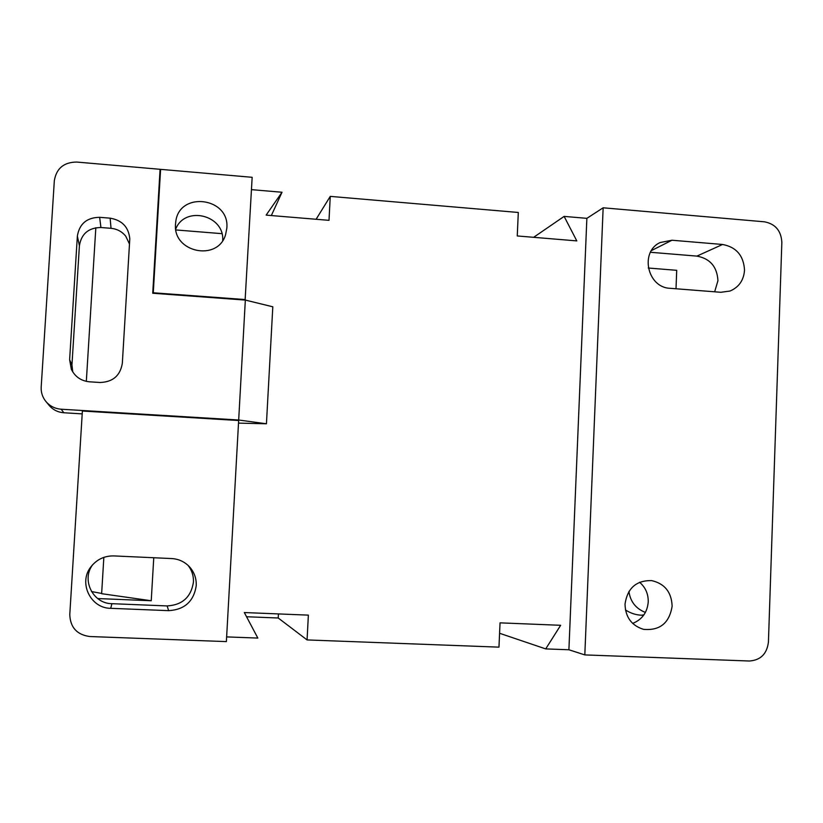 <?xml version="1.0" encoding="UTF-8"?>
<svg xmlns="http://www.w3.org/2000/svg" width="823" height="823" viewBox="0 0 823 823"><rect width="100%" height="100%" fill="white"/><g stroke="black" fill="none" stroke-linecap="round" stroke-linejoin="round"><path stroke-width="1.23" d="M625.017 604.113C625.418 617.168 631.57 625.562 643.463 629.328C659.84 630.85 669.397 623.114 672.134 606.14C671.527 592.107 664.675 583.589 651.6 580.596C636.272 580.328 627.414 588.167 625.017 604.113M639.574 582.252C645.458 587.334 648.349 593.877 648.246 601.86C647.331 612.425 642.125 619.606 632.65 623.412M744.527 270.211C743.673 255.655 736.348 247.075 722.563 244.472L671.98 240.234L660.2 242.518C639.512 251.694 647.31 287.69 670.148 288.307L720.835 292.288L729.98 291.044C738.889 287.268 743.735 280.324 744.527 270.211M650.468 252.28L696.896 256.107C710.115 258.576 717.131 266.775 717.944 280.694L714.652 291.805M196.234 585.698C196.522 578.158 194.084 571.656 188.92 566.214C184.157 561.512 178.416 558.961 171.668 558.56L113.872 555.916C104.511 555.762 96.888 559.362 91.024 566.708C78.144 582.499 90.396 608.351 110.714 608.32L168.653 610.656C184.589 609.699 193.786 601.387 196.234 585.698M188.014 565.339C191.893 570.257 193.693 575.863 193.426 582.159C191.08 597.107 182.315 605.028 167.131 605.934L111.918 603.681C92.948 603.67 81.158 579.906 92.629 564.763M175.536 224C172.552 252.486 217.972 261.92 225.605 234.596L226.829 228.166C229.936 197.304 179.054 190.802 175.752 221.85L175.536 224M221.881 233.66L175.896 229.946M153.243 293.286L160.598 169.353L159.384 181.081M160.598 169.353L252.157 177.305L245.11 300.056M251.468 189.64L282.022 192.253L266.127 215.122L329.005 220.338L330.26 196.378L518.305 212.468L517.255 235.954L576.81 240.902L564.125 216.398L586.871 218.342L603.146 207.797L764.423 221.809C775.338 223.907 781.15 230.749 781.85 242.322L768.425 642.105C766.923 653.935 760.565 660.241 749.341 661.013L584.814 654.913L568.899 649.769L545.711 648.905L560.648 625.295L500.045 622.857L498.964 647.145L307.072 639.924L308.368 615.131L244.328 612.549L257.836 638.072L226.634 636.899M271.333 215.554L282.022 192.253M316.104 219.268L330.26 196.378M533.643 237.312L564.125 216.398M648.267 268.02L676.712 270.314L676.012 288.77M499.582 633.278L545.711 648.905M246.55 616.746L278.215 618.001L307.072 639.924M89.83 636.529L226.376 641.601L238.649 420.522L82.382 411.027L69.78 614.616C70.284 627.465 76.971 634.78 89.83 636.529M625.449 609.946C630.675 613.279 636.076 615.038 641.652 615.203L643.617 615.285M603.146 207.797L584.814 654.913M586.871 218.342L568.899 649.769M278.215 618.001L278.431 613.927M97.67 598.547L151.237 600.749L153.757 557.747M175.741 228.979C185.103 205.246 224.71 215.142 222.683 240.532M95.828 227.724L86.322 381.368M159.755 181.111L153.099 293.276M129.53 244.102L125.744 236.191C121.948 231.541 117.041 228.917 111.033 228.321L100.92 227.508C88.575 227.714 81.405 233.763 79.409 245.655L71.951 365.001L72.774 371.955M153.284 292.782L245.367 299.572M645.407 612.435C635.85 608.639 630.356 601.654 628.916 591.48M151.237 600.749L101.641 593.692L103.842 557.377M101.651 593.445L91.476 591.542M111.033 228.321L110.128 218.167C122.03 220.173 128.583 227.045 129.797 238.763L122.339 363.21C120.323 375.617 112.895 382.047 100.056 382.489L89.501 381.81C81.076 380.946 75.016 376.759 71.334 369.26L69.626 359.733L71.951 365.001M61.19 409.216L238.68 420.008L245.336 300.076L152.728 293.245L160.084 169.301L76.714 162.059C63.875 162.182 56.417 168.386 54.328 180.679L41.191 387.077C40.924 392.365 42.446 397.108 45.749 401.305C49.761 406.078 54.904 408.712 61.19 409.216L63.824 412.765L82.207 413.876M63.824 412.765C57.764 412.282 52.795 409.741 48.927 405.132L46.119 401.747M79.409 245.655L77.362 236.098L69.626 359.733M77.362 236.098C79.42 223.774 86.857 217.519 99.655 217.323L100.92 227.508M110.128 218.167L99.655 217.323M245.336 300.076L272.804 306.794L266.436 423.783L238.505 423.125M238.68 420.008L266.436 423.783M696.896 256.107L722.563 244.472M641.652 615.203L643.936 614.832M651.435 250.583L671.98 240.234M111.918 603.681L110.714 608.32M167.131 605.934L168.653 610.656M92.032 565.442L91.024 566.708M71.334 369.26L71.591 369.825"/></g></svg>
